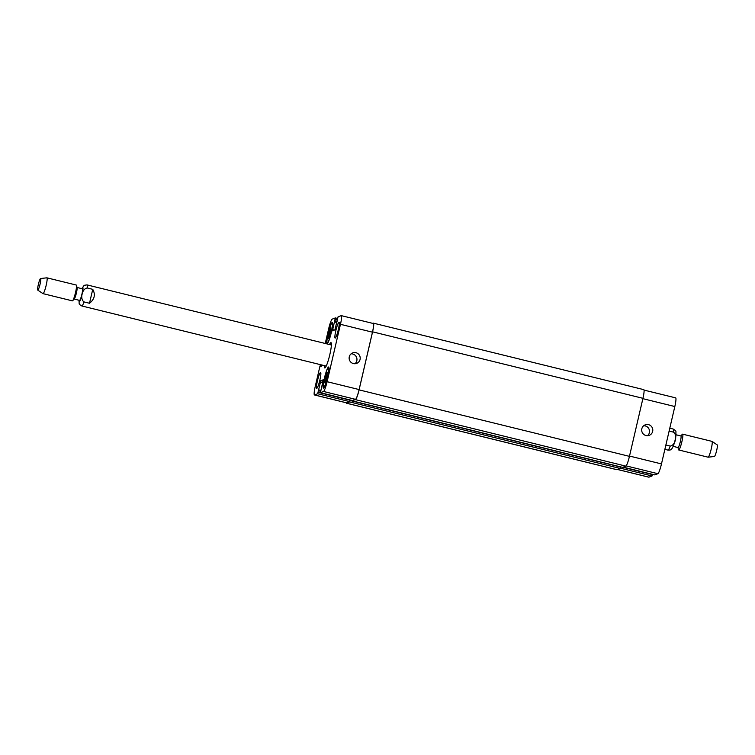 <?xml version="1.0" encoding="UTF-8"?>
<svg xmlns="http://www.w3.org/2000/svg" width="755" height="755" viewBox="0 0 755 755"><rect width="100%" height="100%" fill="white"/><g stroke="black" fill="none" stroke-linecap="round" stroke-linejoin="round"><path stroke-width="1.13" d="M89.505 303.265L84.013 301.915C79.653 298.989 82.078 288.561 87.259 287.985L92.742 289.335L89.505 303.265C94.573 299.254 95.649 294.61 92.742 289.335M329.529 344.525A13.033 1.736 103.8 0 1 330.803 342.666A13.033 1.736 103.8 0 1 330.983 342.647A13.033 1.736 103.8 0 1 329.558 355.718A13.033 1.736 103.8 0 1 324.754 367.949A13.033 1.736 103.8 0 1 324.339 365.609M74.188 299.065L79.586 300.396A5.974 0.793 -76.2 0 0 81.908 294.242A5.974 0.793 -76.2 0 0 82.437 288.797L77.038 287.466M37.75 290.099L42.959 293.61A8.145 1.085 -76.2 0 0 43.007 293.638L72.376 300.858A8.145 1.085 -76.2 0 0 72.669 300.698L74.32 298.933A5.974 0.793 -76.2 0 0 76.425 292.893A5.974 0.793 -76.2 0 0 77.086 287.655L76.453 285.324A8.145 1.085 -76.2 0 0 76.264 285.041L46.895 277.821A8.145 1.085 -76.2 0 0 46.848 277.821L40.6 278.519A5.974 0.793 -76.2 0 0 38.439 284.125A5.974 0.793 -76.2 0 0 37.75 290.099A5.974 0.793 -76.2 0 0 40.119 283.965A5.974 0.793 -76.2 0 0 40.6 278.519M72.669 300.698A8.145 1.085 -76.2 0 0 75.547 292.468A8.145 1.085 -76.2 0 0 76.453 285.324M43.007 293.638A8.145 1.085 -76.2 0 0 46.187 285.248A8.145 1.085 -76.2 0 0 46.895 277.821M669.119 431.067L673.451 432.134C677.811 435.059 675.385 445.488 670.204 446.063L665.872 444.997M676.046 434.767L680.906 435.965A5.974 0.793 103.8 0 1 680.255 441.958A5.974 0.793 103.8 0 1 678.056 447.564L673.196 446.365M680.812 435.946L682.331 434.314A8.145 1.085 103.8 0 1 682.624 434.153A8.145 1.085 103.8 0 1 681.737 442.317A8.145 1.085 103.8 0 1 678.736 449.971A8.145 1.085 103.8 0 1 678.547 449.687L677.962 447.545M682.624 434.153L711.993 441.373A8.145 1.085 103.8 0 1 712.04 441.392A8.145 1.085 103.8 0 1 711.097 449.536A8.145 1.085 103.8 0 1 708.152 457.19A8.145 1.085 103.8 0 1 708.105 457.19L678.736 449.971M712.04 441.392L717.25 444.912A5.974 0.793 103.8 0 1 716.561 450.886A5.974 0.793 103.8 0 1 714.4 456.492L708.152 457.19M645.987 435.531A5.606 5.54 -111.2 0 1 645.214 424.857A5.606 5.54 -111.2 0 1 652.414 428.085A5.606 5.54 -111.2 0 1 645.987 435.531M647.535 435.682A5.606 5.54 68.8 0 0 643.685 425.773M353.406 363.58A5.606 5.54 -111.2 0 1 352.642 352.915A5.606 5.54 -111.2 0 1 359.833 356.134A5.606 5.54 -111.2 0 1 353.406 363.58M354.963 363.74A5.606 5.54 68.8 0 0 351.103 353.821M328.35 335.984L330.926 327.727L329.784 335.428L328.444 338.363L328.35 335.984L329.416 336.249M329.586 330.662L330.822 330.964M324.707 380.492L327.283 372.234L326.151 379.935L324.81 382.87L324.707 380.492L325.773 380.756M325.952 375.178L327.189 375.48M331.228 332.445A10.183 1.359 -76.2 0 0 332.115 323.159A10.183 1.359 -76.2 0 0 328.368 332.719A10.183 1.359 -76.2 0 0 327.255 342.93A10.183 1.359 -76.2 0 0 331.228 332.445M331.332 332.408A10.853 1.444 103.8 0 1 327.094 343.591A10.853 1.444 103.8 0 1 328.283 332.7A10.853 1.444 103.8 0 1 332.275 322.498A10.853 1.444 103.8 0 1 331.332 332.408M327.585 376.953A10.183 1.359 -76.2 0 0 328.482 367.666A10.183 1.359 -76.2 0 0 324.725 377.226A10.183 1.359 -76.2 0 0 323.621 387.438A10.183 1.359 -76.2 0 0 327.585 376.953M327.689 376.915A10.853 1.444 103.8 0 1 323.451 388.098A10.853 1.444 103.8 0 1 324.641 377.207A10.853 1.444 103.8 0 1 328.642 367.015A10.853 1.444 103.8 0 1 327.689 376.915M319.893 379.944A8.145 1.085 103.8 0 1 316.713 388.334A8.145 1.085 103.8 0 1 317.6 380.171A8.145 1.085 103.8 0 1 320.601 372.517A8.145 1.085 103.8 0 1 319.893 379.944M338.306 329.69A8.145 1.085 103.8 0 1 335.135 338.08A8.145 1.085 103.8 0 1 336.022 329.916A8.145 1.085 103.8 0 1 339.023 322.262A8.145 1.085 103.8 0 1 338.306 329.69M325.245 343.478L328.633 328.906A9.504 1.265 103.8 0 1 332.209 319.129L335.333 317.921L332.426 330.841L334.899 329.878L338.061 316.855L341.166 315.656A9.504 1.265 103.8 0 1 341.288 315.637A9.504 1.265 103.8 0 1 340.458 324.31L327.104 381.7A9.504 1.265 103.8 0 1 323.517 391.468L320.403 392.675L323.31 379.765L320.828 380.718L317.666 393.742L314.571 394.95A9.504 1.265 103.8 0 1 314.448 394.959A9.504 1.265 103.8 0 1 315.279 386.286L319.903 366.42L320.413 365.024L320.422 366.571L321.63 366.109L322.055 365.052M675.536 397.876A9.504 1.265 103.8 0 1 675.659 397.866A9.504 1.265 103.8 0 1 674.828 406.53L661.474 463.919A9.504 1.265 103.8 0 1 657.888 473.696L654.774 474.895L623.252 467.147L654.793 474.895M652.603 474.366L652.037 475.961L648.941 477.169A9.504 1.265 103.8 0 1 648.819 477.179L617.345 469.44M622.639 467.364L625.867 466.128A9.504 1.265 -76.2 0 0 629.443 456.36L642.949 398.319A9.504 1.265 -76.2 0 0 643.788 389.646L373.414 323.159A9.504 1.265 103.8 0 1 372.583 331.832L359.078 389.873A9.504 1.265 103.8 0 1 355.492 399.65L352.255 400.509M350.263 400.018L349.631 401.924L346.441 403.161A9.504 1.265 103.8 0 1 346.318 403.179L616.684 469.667A9.504 1.265 -76.2 0 0 616.816 469.648L620.006 468.411L620.553 466.854M373.159 323.527A9.504 1.265 103.8 0 1 373.291 323.508A9.504 1.265 103.8 0 1 372.46 332.181L359.106 389.561A9.504 1.265 103.8 0 1 355.52 399.338L352.406 400.546L320.403 392.675L352.425 400.537M350.226 400.008L349.669 401.613L346.573 402.811A9.504 1.265 103.8 0 1 346.451 402.83L314.448 394.959M372.762 323.376L373.291 323.178A9.504 1.265 103.8 0 1 373.414 323.159M79.03 300.254A7.333 0.982 -76.2 0 0 79.964 300.877A7.333 0.982 -76.2 0 0 82.116 294.167A7.333 0.982 -76.2 0 0 82.993 288.221A7.333 0.982 -76.2 0 0 81.88 288.665M78.964 300.103C79.426 305.652 78.501 303.623 81.814 305.973A10.853 1.444 -76.2 0 0 84.013 301.915M87.259 287.985A10.853 1.444 -76.2 0 0 86.995 284.89L84.183 285.324L81.804 288.636M669.779 428.198L673.186 429.038A10.853 1.444 103.8 0 1 673.451 432.134M670.204 446.063A10.853 1.444 103.8 0 1 668.005 450.122C670.298 450.131 671.516 449.753 671.667 448.998C673.62 446.224 675.074 441.571 676.018 435.059C675.621 429.991 676.924 431.624 673.186 429.038M629.519 456.058L661.474 463.919M626.15 465.892L657.888 473.696M622.913 467.279L652.556 474.574M620.176 468.128L652.037 475.961M617.411 469.421L648.941 477.169M642.873 398.678L674.828 406.53M355.52 399.338L323.517 391.468M359.106 389.561L327.104 381.7M323.131 381.284L320.828 380.718M322.791 382.728L320.318 382.115M320.771 390.363L318.525 389.816M320.677 390.779L318.601 390.278L320.677 390.779M320.564 391.26L318.553 390.769M350.178 400.216L318.185 392.345M349.669 401.613L317.666 393.742M346.573 402.811L314.571 394.95M320.667 364.92L321.998 365.25L320.677 364.929M321.838 365.722L320.62 365.42M321.224 366.26L320.469 366.081M335.333 317.921L337.504 318.459L335.343 317.94M337.221 319.658L335.211 319.167M337.089 321.29L334.843 320.743M336.957 321.866L334.644 321.3M336.938 321.932L334.541 321.337M336.805 322.508L334.333 321.904M334.427 330.067L332.54 329.595M372.46 332.181L340.458 324.31M622.677 467.373L352.302 400.886L622.658 467.373M625.867 466.128L355.492 399.65M629.443 456.36L359.078 389.873M642.949 398.319L372.583 331.832M616.816 469.648L346.441 403.161M620.006 468.411L349.631 401.924M620.516 467.015L350.15 400.527M331.388 344.988L86.995 284.89M326.207 366.071L81.814 305.973M664.862 449.348L668.005 450.122M332.606 323.282L332.115 323.159M327.745 343.053L327.255 342.93M328.972 367.789L328.482 367.666M324.112 387.56L323.621 387.438M675.659 397.866L644.034 390.09M373.291 323.508L341.288 315.637"/></g></svg>
